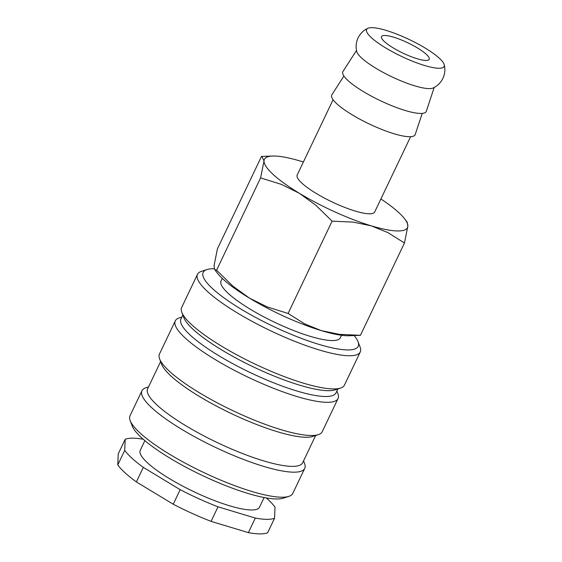<?xml version="1.0" encoding="UTF-8"?>
<svg xmlns="http://www.w3.org/2000/svg" width="562" height="562" viewBox="0 0 562 562"><rect width="100%" height="100%" fill="white"/><g stroke="black" fill="none" stroke-linecap="round" stroke-linejoin="round"><path stroke-width="0.84" d="M367.92 28.276C363.579 30.271 360.298 33.481 358.078 37.907C356.034 42.417 355.606 46.99 356.786 51.62A42.937 9.28 25.5 0 0 375.809 68.213A42.937 9.28 25.5 0 0 429.178 88.62A42.937 9.28 25.5 0 0 433.077 88.009C437.419 86.007 440.699 82.797 442.919 78.371C444.964 73.868 445.392 69.295 444.212 64.665A42.937 9.28 25.5 0 0 425.188 48.072A42.937 9.28 25.5 0 0 367.92 28.276A42.937 9.28 25.5 0 0 385.532 47.833A42.937 9.28 25.5 0 0 438.901 68.248A42.937 9.28 25.5 0 0 444.212 64.665M222.257 278.394L221.056 280.909A66.063 14.275 25.5 0 0 261.92 315.851A66.063 14.275 25.5 0 0 332.283 340.565A66.063 14.275 25.5 0 0 340.305 337.79L341.506 335.268M214.305 268.769A85.881 18.553 25.5 0 0 213.602 268.762A85.881 18.553 25.5 0 0 206.858 269.584L201.358 271.383A90.173 19.48 25.5 0 0 197.487 274.312A90.173 19.48 25.5 0 0 253.272 322.005A90.173 19.48 25.5 0 0 349.311 355.746A90.173 19.48 25.5 0 0 360.263 351.952A90.173 19.48 25.5 0 0 360.102 347.098L358.036 341.696A85.881 18.553 25.5 0 0 354.123 335.563M206.858 269.584A85.881 18.553 25.5 0 0 248.207 313.329A85.881 18.553 25.5 0 0 347.759 349.936A85.881 18.553 25.5 0 0 358.036 341.696M197.487 274.312L181.659 307.491A90.173 19.48 25.5 0 0 181.821 312.346A90.173 19.48 25.5 0 0 246.254 359.771A90.173 19.48 25.5 0 0 333.484 388.932A90.173 19.48 25.5 0 0 340.565 388.061A90.173 19.48 25.5 0 0 344.436 385.139L360.263 351.952M181.821 312.346L183.886 317.748A85.881 18.553 25.5 0 0 245.25 362.919A85.881 18.553 25.5 0 0 328.32 390.688A85.881 18.553 25.5 0 0 335.064 389.859L340.565 388.061M182.833 315.001L180.95 318.949A85.881 18.553 25.5 0 0 234.08 364.373A85.881 18.553 25.5 0 0 325.546 396.505A85.881 18.553 25.5 0 0 335.978 392.894L337.86 388.946M181.849 317.073L179.145 317.959A90.173 19.48 25.5 0 0 175.274 320.888A90.173 19.48 25.5 0 0 231.059 368.581A90.173 19.48 25.5 0 0 327.091 402.322A90.173 19.48 25.5 0 0 338.05 398.528A90.173 19.48 25.5 0 0 337.888 393.674L336.877 391.019M175.274 320.888L159.446 354.067A90.173 19.48 25.5 0 0 159.608 358.921A90.173 19.48 25.5 0 0 224.041 406.347A90.173 19.48 25.5 0 0 311.264 435.508A90.173 19.48 25.5 0 0 318.345 434.637A90.173 19.48 25.5 0 0 322.223 431.707L338.05 398.528M159.608 358.921L161.666 364.324A85.881 18.553 25.5 0 0 223.037 409.494A85.881 18.553 25.5 0 0 306.107 437.257A85.881 18.553 25.5 0 0 312.851 436.435L318.345 434.637M160.62 361.577L147.63 388.813A85.881 18.553 25.5 0 0 200.76 434.229A85.881 18.553 25.5 0 0 292.226 466.369A85.881 18.553 25.5 0 0 302.658 462.751L315.647 435.522M148.53 386.93L145.825 387.815A90.173 19.48 25.5 0 0 141.947 390.745A90.173 19.48 25.5 0 0 197.733 438.437A90.173 19.48 25.5 0 0 293.771 472.185A90.173 19.48 25.5 0 0 304.73 468.385A90.173 19.48 25.5 0 0 304.569 463.531L303.55 460.875M141.947 390.745L130.012 415.775A90.173 19.48 25.5 0 0 130.173 420.629A90.173 19.48 25.5 0 0 194.607 468.055A90.173 19.48 25.5 0 0 281.829 497.215A90.173 19.48 25.5 0 0 288.91 496.344A90.173 19.48 25.5 0 0 292.788 493.422L304.73 468.385M130.173 420.629L132.232 426.031A85.881 18.553 25.5 0 0 193.602 471.202A85.881 18.553 25.5 0 0 276.673 498.972A85.881 18.553 25.5 0 0 283.417 498.143L288.91 496.344M144.863 440.643L140.247 450.317A66.063 14.275 25.5 0 0 181.119 485.259A66.063 14.275 25.5 0 0 251.474 509.98A66.063 14.275 25.5 0 0 259.503 507.198L264.112 497.525M143.212 439.224A85.881 18.553 25.5 0 0 132.794 438.17A85.881 18.553 25.5 0 0 125.171 439.329L118.231 453.885L117.788 464.922L124.736 450.366L125.171 439.329M248.369 532.628A85.881 18.553 25.5 0 0 260.009 533.9A85.881 18.553 25.5 0 0 267.638 532.741L274.579 518.185A85.881 18.553 25.5 0 1 266.957 519.344A85.881 18.553 25.5 0 1 255.317 518.073L218.021 506.812L211.08 521.367L248.369 532.628L255.317 518.073M214.705 269.584L217.044 272.689A79.27 17.127 25.5 0 0 249.352 298.064L232.865 286.114L216.581 270.196L214.705 269.584L214.031 265.728L217.431 248.783L261.463 156.475L261.885 156.426L264.014 160.943L260.606 177.887L281.386 184.385L299.335 193.279L315.823 205.228L332.107 221.147L353.105 222.102L371.257 225.833L387.956 232.626L404.457 242.995L407.864 226.05L407.19 222.194L404.851 219.089A79.27 17.127 25.5 0 0 380.896 198.983M303.382 162.018A79.27 17.127 25.5 0 0 300.614 161.161A79.27 17.127 25.5 0 0 274.017 156.032A79.27 17.127 25.5 0 0 272.675 156.046A79.27 17.127 25.5 0 0 264.014 160.943A79.27 17.127 25.5 0 0 299.335 193.279A79.27 17.127 25.5 0 0 371.257 225.833A79.27 17.127 25.5 0 0 397.861 230.961A79.27 17.127 25.5 0 0 407.864 226.05A79.27 17.127 25.5 0 0 404.851 219.089M347.878 335.753A79.27 17.127 25.5 0 0 349.213 335.732L360.432 335.31L339.434 334.355L321.281 330.625A79.27 17.127 25.5 0 0 347.878 335.753M356.512 50.39L342.982 71.493A46.182 9.976 25.5 0 0 370.878 95.87A46.182 9.976 25.5 0 0 420.608 113.447A46.182 9.976 25.5 0 0 426.319 111.248L434.201 87.447M343.902 76.025L331.875 94.781A46.182 9.976 25.5 0 0 359.771 119.158A46.182 9.976 25.5 0 0 409.501 136.728A46.182 9.976 25.5 0 0 415.213 134.536L422.217 113.384M410.597 136.707L374.692 211.979A42.937 9.28 -154.5 0 1 369.48 213.792A42.937 9.28 -154.5 0 1 323.747 197.719A42.937 9.28 -154.5 0 1 297.179 175.007L333.09 99.734M384.717 35.462A26.421 5.711 -154.5 0 1 412.859 45.353A26.421 5.711 -154.5 0 1 429.206 59.326A26.421 5.711 -154.5 0 1 425.996 60.443A26.421 5.711 -154.5 0 1 397.854 50.552A26.421 5.711 -154.5 0 1 381.507 36.579A26.421 5.711 -154.5 0 1 384.717 35.462M249.352 298.064A79.27 17.127 25.5 0 0 321.281 330.625L304.583 323.831L288.081 313.455L267.301 306.957L249.352 298.064M216.581 270.196L260.606 177.887M288.081 313.455L332.107 221.147M360.432 335.31L404.457 242.995M266.255 497.918A85.881 18.553 25.5 0 1 275.015 507.156L274.579 518.185M143.324 467.38L136.383 481.936L173.229 504.233L180.17 489.678L143.324 467.38A85.881 18.553 25.5 0 1 124.736 450.366M173.229 504.233A85.881 18.553 25.5 0 0 211.08 521.367M117.788 464.922A85.881 18.553 25.5 0 0 136.383 481.936M180.17 489.678A85.881 18.553 25.5 0 0 218.021 506.812M272.675 156.046L261.885 156.426"/></g></svg>
